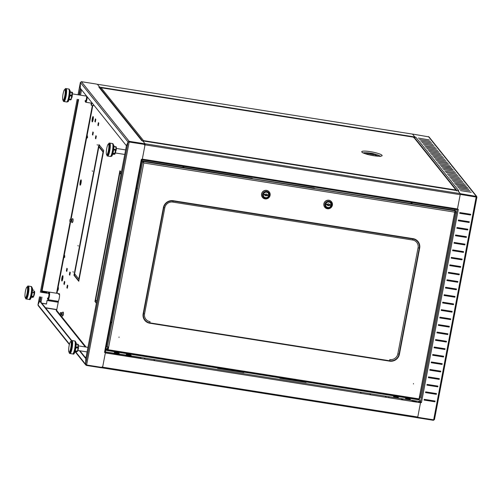 <?xml version="1.0" encoding="UTF-8"?>
<svg xmlns="http://www.w3.org/2000/svg" width="502" height="502" viewBox="0 0 502 502"><rect width="100%" height="100%" fill="white"/><g stroke="black" fill="none" stroke-linecap="round" stroke-linejoin="round"><path stroke-width="0.75" d="M444.985 295.64L445.18 294.9M445.494 294.95L445.45 295.709M411.935 136.908L412.01 136.525M411.835 136.889L411.91 136.506L411.835 136.889M417.702 402.297L413.014 401.55M416.459 401.023L412.305 400.671M419.848 401.562L421.479 402.591L420.55 402.472L417.72 417.306L433.659 419.829L434.468 419.496L433.446 420.312L417.513 417.789L416.76 416.855L417.463 417.733L102.314 367.897L101.806 367.263L102.207 367.759L101.36 367.803L86.432 365.443L85.622 364.439M412.431 400.822L416.403 401.318M424.234 399.335L435.083 401.048L434.939 401.795L424.09 400.081L424.234 399.335M425.658 391.861L436.508 393.581L436.37 394.327L425.52 392.608L425.658 391.861M440.643 371.913L440.787 371.166L429.938 369.453L429.794 370.2L440.643 371.913L429.812 370.106M442.067 364.439L442.212 363.693L431.362 361.98L431.218 362.726L442.067 364.439L431.237 362.639M443.492 356.972L443.636 356.225L432.787 354.506L432.642 355.253L443.492 356.972L432.661 355.165M441.34 309.684L452.183 311.397L452.045 312.144L441.195 310.431L441.34 309.684M439.909 317.157L439.771 317.904L450.62 319.617L450.758 318.87L439.909 317.157M450.658 318.852L450.62 319.617M451.172 258.135L462.022 259.848L462.16 259.101L451.311 257.388L451.172 258.135M451.185 258.047L462.022 259.848M449.748 265.608L460.591 267.321L460.736 266.575L449.886 264.861L449.748 265.608M449.761 265.52L460.591 267.321M448.317 273.075L459.167 274.795L459.311 274.048L448.462 272.329L448.317 273.075M448.336 272.988L459.167 274.795M420.651 397.195L421.04 397.684L420.651 397.195M455.854 212.666L456.243 213.155L455.854 212.666M457.78 209.284L458.307 209.39L421.454 402.591M442.764 302.21L453.613 303.93L453.469 304.676L442.62 302.963L442.764 302.21M444.188 294.743L455.038 296.456L454.894 297.203L444.044 295.49L444.188 294.743M458.307 209.39L457.416 209.227L460.246 194.387L476.881 197.167L476.203 196.188L476.103 196.709L460.259 194.205M445.469 288.016L456.318 289.736L456.462 288.989L445.613 287.269L445.469 288.016M446.893 280.549L457.742 282.262L457.887 281.515L447.037 279.802L446.893 280.549M452.597 250.667L463.446 252.38L463.584 251.634L452.735 249.914L452.597 250.667M454.021 243.194L464.871 244.907L465.015 244.16L454.166 242.447L454.021 243.194M455.446 235.72L466.295 237.44L466.44 236.693L455.59 234.974L455.446 235.72M456.87 228.253L467.72 229.966L467.864 229.219L457.015 227.506L456.87 228.253M458.295 220.78L469.144 222.499L469.288 221.752L458.439 220.033L458.295 220.78M459.719 213.312L470.569 215.025L470.713 214.279L459.863 212.566L459.719 213.312M438.484 324.625L449.334 326.344L449.196 327.091L438.346 325.371L438.484 324.625M437.06 332.098L447.909 333.811L447.765 334.558L436.916 332.845L437.06 332.098M435.636 339.565L446.485 341.285L446.341 342.031L435.491 340.312L435.636 339.565M434.211 347.039L445.061 348.752L444.916 349.499L434.067 347.786L434.211 347.039M428.513 376.92L439.357 378.64L439.219 379.386L428.369 377.667L428.513 376.92M427.083 384.394L437.932 386.107L437.794 386.854L426.945 385.141L427.083 384.394M476.9 197.16L434.475 419.565L476.9 197.16M423.13 144.055L434.098 145.919L423.13 144.055M424.447 145.699L435.297 147.419L424.447 145.699M425.527 147.048L436.495 148.912L425.527 147.048M440.091 153.405L429.122 151.535L440.091 153.405M441.289 154.898L430.321 153.035L441.289 154.898M442.488 156.398L431.519 154.528L442.488 156.398M470.067 190.81L459.098 188.947L470.067 190.81M468.749 189.166L457.899 187.453L468.724 189.292M467.55 187.673L456.701 185.953L467.525 187.798M466.352 186.173L455.502 184.46L466.327 186.298M447.226 174.131L458.075 175.851L447.226 174.131M456.876 174.351L445.908 172.487L456.876 174.351M444.828 171.138L455.678 172.857L444.828 171.138M454.479 171.358L443.511 169.494L454.479 171.358M453.162 169.714L442.312 168.001L453.137 169.839M460.259 193.716L457.887 190.697L458.778 190.829A0.922 0.897 141.3 0 0 458.69 190.823M414.665 138.157L414.708 137.924A0.922 0.897 141.3 0 1 415.781 137.171L414.878 137.021L412.493 134.053L429.009 136.914L476.731 196.477L460.265 193.665M450.765 166.72L439.915 165.007L450.74 166.846M451.963 168.22L441.114 166.501L451.938 168.346M448.424 175.631L459.274 177.344L448.424 175.631M449.629 177.124L460.472 178.844L449.629 177.124M450.827 178.624L461.677 180.337L450.827 178.624M452.026 180.118L462.875 181.837L452.026 180.118M453.224 181.617L464.074 183.33L453.224 181.617M454.423 183.111L465.272 184.83L454.423 183.111M460.416 190.591L471.265 192.31L460.416 190.591M448.368 163.727L437.518 162.014L448.368 163.727M449.566 165.227L438.717 163.508L449.566 165.227M436.313 160.514L447.288 162.384L436.313 160.514M435.115 159.021L446.083 160.885L435.115 159.021M433.916 157.521L444.885 159.391L433.916 157.521M432.718 156.028L443.686 157.892L432.718 156.028M427.924 150.042L438.892 151.905L427.924 150.042M426.725 148.548L437.694 150.412L426.725 148.548M421.925 142.562L432.9 144.425L421.925 142.562M420.726 141.062L431.695 142.926L420.726 141.062M419.528 139.569L430.496 141.432L419.528 139.569M418.329 138.069L429.298 139.939L418.329 138.069M443.41 188.438L443.944 188.476M460.102 212.603L459.964 213.35M457.253 227.544L457.109 228.291M454.404 242.485L454.26 243.232M452.973 249.952L452.835 250.705M451.555 257.426L451.43 258.084M450.131 264.899L450.005 265.558M447.276 279.84L447.138 280.587M444.427 294.781L444.283 295.527M441.578 309.721L441.434 310.468M440.147 317.195L440.009 317.942M438.729 324.662L438.585 325.409M437.305 332.136L437.16 332.882M434.45 347.077L434.312 347.823M431.601 362.017L431.475 362.676M435.874 339.603L435.661 340.343M442.72 302.442L442.783 302.988M448.7 272.366L448.518 273.019M455.546 235.206L455.609 235.752M428.752 376.958L428.608 377.705M429.894 369.679L429.957 370.131M419.609 401.525L420.519 402.654M429.869 369.786L429.837 370.112M442.695 302.549L442.651 302.963M455.521 235.312L455.477 235.727M80.508 184.83A2.698 0.502 99 0 1 80.709 182.082A2.698 0.502 99 0 1 81.23 180.293M80.188 181.994A2.698 0.502 99 0 1 81.029 179.854A2.698 0.502 99 0 1 81.029 183.042A2.698 0.502 99 0 1 80.188 185.188A2.698 0.502 99 0 1 80.188 181.994M58.094 288.769L58.483 287.778L58.094 290.25L58.094 288.769M93.303 116.979A2.698 0.502 -81 0 0 92.788 118.767A2.698 0.502 -81 0 0 92.588 121.515M93.102 119.727A2.698 0.502 -81 0 0 93.108 116.539A2.698 0.502 -81 0 0 92.268 118.679A2.698 0.502 -81 0 0 92.261 121.873A2.698 0.502 -81 0 0 93.102 119.727M144.08 144.356L129.058 142.01M96.723 301.376L95.311 299.606L94.953 301.476L96.459 302.781M94.953 301.476L96.371 303.239M95.38 299.23L95.681 299.606L107.685 236.668L107.39 236.291L95.38 299.23L95.744 299.292M120.951 174.37L119.539 172.6L119.896 170.736L121.308 172.5M121.038 173.905L120.06 172.688L120.329 171.276M119.539 172.6L120.06 172.688M92.393 134.561L92.807 135.088L93.309 132.472L92.889 131.944L92.393 134.561L92.895 134.643M95.386 138.301L95.807 138.828L96.309 136.211L95.888 135.691L95.386 138.301L95.895 138.383M94.884 121.49L95.305 122.011L95.8 119.394L95.38 118.874L94.884 121.49L95.386 121.566M97.884 125.23L98.304 125.751L98.8 123.141L98.379 122.613L97.884 125.23L98.386 125.305M60.077 314.641L56.638 310.355A0.383 0.376 -38.7 0 1 56.193 310.669L85.265 346.951M56.13 309.615L56.657 310.267M101.668 367.269L102.308 367.238L102.094 366.975M71.686 340.513L40.166 301.181L39.645 301.1L71.366 340.682M79.398 350.71L85.811 358.673M79.925 350.791L85.88 358.227M85.773 358.666L85.635 364.314L86.432 365.443M38.648 305.812L37.995 304.865L39.645 301.1M85.811 358.585L126.391 145.875L128.041 142.11L129.165 141.997L86.626 364.992L85.673 364.232L85.811 358.585M129.165 141.997L144.093 144.356L144.896 145.505M86.626 364.992L101.555 367.351L102.759 366.504L105.414 352.567L104.485 352.385L105.288 352.385L142.097 159.435M141.903 159.404L141.319 159.31L142.254 159.46L144.909 145.524M142.079 159.435L105.288 352.385M126.441 145.756L80.264 88.183L80.402 82.529L81.406 81.688L129.183 141.319L129.083 141.84L144.011 144.2L144.858 144.162L144.463 143.66M129.083 141.84L128.048 141.984L129.183 141.319L144.112 143.679L144.011 144.2M80.402 82.529L128.048 141.984L126.391 145.749M141.922 140.717A0.922 0.897 141.3 0 0 141.821 140.698L142.725 140.849L144.959 143.635L144.112 143.679M142.166 140.755L99.396 87.386A0.922 0.897 -38.7 0 0 98.844 87.066L99.741 87.204L97.501 84.411L96.334 84.047L81.406 81.688M70.211 221.526L56.644 292.641L57.084 292.773L70.638 221.715M56.644 292.641L57.021 292.735M80.345 88.283L78.952 94.922M78.086 99.471L41.283 292.39M40.417 296.939L39.652 300.974L40.173 301.056L40.944 297.021M80.684 88.703L79.479 95.01M78.613 99.553L41.81 292.471M39.652 300.974L38.014 304.808M80.427 82.416L80.226 88.264M74.396 273.044L74.698 273.421L86.702 210.476L86.407 210.106L74.396 273.044L74.76 273.101M90.975 215.339L91.27 215.716L103.28 152.777L102.979 152.401L90.975 215.339L91.333 215.402M86.476 209.729L98.48 146.791L98.781 147.161L86.777 210.106L86.476 209.729L86.833 209.786M98.555 146.415L103.349 152.401L103.707 150.531L98.913 144.545L98.555 146.415L99.076 146.496L103.437 151.943M78.896 278.66L90.9 215.716L91.201 216.092L79.197 279.03L78.896 278.66L79.253 278.717M78.852 280.813L74.497 275.372L73.97 275.284L78.764 281.271L79.121 279.407L74.327 273.421L73.97 275.284M66.885 287.721L67.387 285.105L67.801 285.625L67.306 288.242L66.885 287.721L67.387 287.797M64.388 281.365L64.808 281.886L64.306 284.502L63.886 283.975L64.388 281.365M69.376 274.644L69.878 272.028L70.299 272.555L69.797 275.171L69.376 274.644L69.885 274.726M66.383 270.904L66.879 268.288L67.299 268.815L66.804 271.425L66.383 270.904L66.885 270.986M107.459 235.915L107.761 236.291L119.765 173.347L119.463 172.977L107.459 235.915L107.817 235.971M62.951 276.106A2.698 0.502 -81 0 0 62.436 277.895A2.698 0.502 -81 0 0 62.235 280.643M74.76 273.96L74.497 275.372M99.076 146.496L99.346 145.091M59.223 294.473A3.853 0.722 99 0 1 59.474 293.977M95.744 300.152L95.48 301.558M73.173 219.468L72.771 222.035M77.923 245.534L78.312 246.018L77.923 245.534M72.934 271.682L73.323 272.166L72.934 271.682M64.883 257.011L64.451 256.466L64.883 257.011M63.522 312.865L63.114 315.432M93.648 104.887L93.221 105.615M87.248 136.933L87.687 137.479L87.248 136.933M58.696 294.392A3.853 0.722 99 0 1 59.581 295.364A3.853 0.722 99 0 1 58.539 300.723L56.638 310.355M57.592 293.406L57.084 292.773M61.909 277.807A2.698 0.502 -81 0 0 61.828 280.951A2.698 0.502 -81 0 0 62.75 278.855A2.698 0.502 -81 0 0 62.825 275.717A2.698 0.502 -81 0 0 61.909 277.807M97.162 144.676L97.551 145.16L97.162 144.676M92.173 170.824L92.563 171.307L92.173 170.824M113.967 353.559L119.194 354.387M125.939 355.454L131.166 356.276M115.084 352.962L118.874 353.565M127.056 354.858L130.846 355.46M140.34 357.361L141.194 358.579M114.5 353.276A2.698 0.446 10.8 0 0 114.261 353.741A2.698 0.446 10.8 0 0 116.979 354.468A2.698 0.446 10.8 0 0 119.156 354.519A2.698 0.446 10.8 0 0 117.995 353.828M126.473 355.171A2.698 0.446 10.8 0 0 126.234 355.636A2.698 0.446 10.8 0 0 128.951 356.357A2.698 0.446 10.8 0 0 131.129 356.407A2.698 0.446 10.8 0 0 129.968 355.723M86.055 357.305L85.007 357.135M86.03 357.43L85.127 357.286M144.049 144.018L145.122 144.187M56.757 309.715L45.594 307.946M41.98 297.184L41.013 302.235M46.498 304.055L47.05 300.353L46.498 304.055L41.886 303.327M45.418 307.732L56.795 309.533M47.175 300.503L58.182 302.248M46.379 303.905L41.766 303.177M47.05 300.353L58.207 302.122M48.292 293.256L47.357 293.105L46.793 292.396L41.967 291.637M42.093 291.003L49.19 292.12M46.793 292.396L46.736 293.25M46.648 293.143L41.829 292.384M46.768 292.509L41.948 291.75M81.544 89.776L80.515 95.173M134.304 92.606L134.668 93.058M109.75 150.857A6.551 1.224 99 0 1 107.704 156.059L110.697 156.53A6.551 1.224 -81 0 0 112.743 151.328A6.551 1.224 -81 0 0 112.749 143.585L109.756 143.108A6.551 1.224 99 0 1 109.75 150.857M107.516 154.854A5.396 1.004 99 0 0 108.024 154.403A5.396 1.004 99 0 0 109.511 148.504A5.396 1.004 99 0 0 109.198 144.193L108.827 144.13A5.396 1.004 99 0 1 108.821 150.512A5.396 1.004 99 0 1 107.139 154.798L106.763 154.735A5.396 1.004 99 0 1 106.449 150.431A5.396 1.004 99 0 1 107.943 144.526A5.396 1.004 99 0 1 108.451 144.074A5.396 1.004 99 0 1 108.765 148.385A5.396 1.004 99 0 1 107.277 154.283A5.396 1.004 99 0 1 106.763 154.735M112.674 154.158L114.236 154.403L115.014 153.963L115.912 150.299L113.615 149.935M115.585 149.86L116.238 150.205L116.282 147.155L113.891 146.59M116.251 150.154L116.282 147.155A0.383 0.383 0 0 0 115.956 146.772L113.891 146.446L115.956 146.772A0.383 0.376 -119.6 0 1 116.269 147.092M115.987 149.929A2.315 0.433 99 0 1 115.824 151.096A2.315 0.433 99 0 1 115.353 152.69M47.489 298.056A3.47 0.646 -81 0 0 47.677 299.192A3.47 0.646 -81 0 0 48.474 298.119A3.47 0.646 -81 0 0 49.121 294.693A3.47 0.646 -81 0 0 48.738 292.459A3.47 0.646 -81 0 0 48.211 293.488M48.738 292.459L49.158 292.145A3.853 0.722 99 0 1 49.303 292.095A3.853 0.722 99 0 1 49.585 294.624A3.853 0.722 99 0 1 48.098 299.713A3.853 0.722 99 0 1 47.979 299.625L47.677 299.192M48.468 293.526A2.604 0.483 99 0 1 48.92 294.981A2.604 0.483 99 0 1 48.349 297.805A2.604 0.483 99 0 1 47.746 298.094M70.123 220.478L69.778 221.326L70.111 219.211L70.123 220.478M70.111 219.211L71.083 219.104L71.096 220.679L70.669 221.727L69.778 221.326M72.043 220.842L71.604 220.296L72.043 220.842M60.466 313.875L60.127 314.723L60.46 312.608L60.466 313.875M60.46 312.608L61.432 312.501L61.445 314.076L61.018 315.124L60.127 314.723M62.392 314.239L61.953 313.694L62.392 314.239M85.158 100.588A3.47 0.646 -81 0 0 85.346 101.724A3.47 0.646 -81 0 0 86.131 100.689A3.47 0.646 -81 0 0 86.833 96.384M87.273 96.924A3.853 0.722 99 0 1 86.52 101.002A3.853 0.722 99 0 1 85.767 102.245A3.853 0.722 99 0 1 85.647 102.157L85.346 101.724M86.557 96.039A2.604 0.483 99 0 1 86.093 100.111A2.604 0.483 99 0 1 85.415 100.632M86.099 95.462A3.47 0.646 -81 0 0 85.88 96.02M75.08 341.046L72.087 340.576A6.551 1.224 99 0 1 72.081 348.319A6.551 1.224 99 0 1 70.035 353.521L73.028 353.998A6.551 1.224 -81 0 0 75.074 348.796A6.551 1.224 -81 0 0 75.08 341.046L76.172 342.866C76.172 343.45 76.486 343.807 75.714 348.79C74.767 353.038 73.869 354.77 73.028 353.998M76.222 343.914L78.08 344.353M75.237 350.854L77.766 351.136L78.576 347.704L75.946 347.403M75.005 351.62L76.568 351.871L77.346 351.425L75.168 351.086L77.032 351.136M75.997 347.02L78.293 347.384L78.318 344.391L76.222 344.058M69.847 352.322A5.396 1.004 99 0 0 71.284 349.166A5.396 1.004 99 0 0 71.987 343.312A5.396 1.004 99 0 0 71.529 341.661L71.159 341.598A5.396 1.004 99 0 1 71.152 347.98A5.396 1.004 99 0 1 69.471 352.26L69.094 352.203A5.396 1.004 99 0 1 68.642 350.547A5.396 1.004 99 0 1 69.339 344.698A5.396 1.004 99 0 1 70.782 341.542A5.396 1.004 99 0 1 71.24 343.199A5.396 1.004 99 0 1 70.537 349.047A5.396 1.004 99 0 1 69.094 352.203M78.306 346.073A2.315 0.433 99 0 1 78.281 347.767M31.394 286.535L28.401 286.058A6.551 1.224 99 0 1 28.394 293.802A6.551 1.224 99 0 1 26.355 299.004L29.348 299.481A6.551 1.224 -81 0 0 31.388 294.279A6.551 1.224 -81 0 0 31.394 286.535L32.492 288.349C32.486 288.932 32.806 289.296 32.028 294.272C31.08 298.521 30.189 300.259 29.348 299.481M32.655 297.316L33.659 296.914L31.488 296.569M32.53 289.961L33.816 290.162L32.523 290.2M26.16 297.805A5.396 1.004 99 0 0 26.669 297.353A5.396 1.004 99 0 0 28.162 291.449A5.396 1.004 99 0 0 27.848 287.144L27.472 287.081A5.396 1.004 99 0 1 27.472 293.463A5.396 1.004 99 0 1 25.784 297.742L25.414 297.686A5.396 1.004 99 0 1 25.1 293.375A5.396 1.004 99 0 1 26.587 287.477A5.396 1.004 99 0 1 27.102 287.025A5.396 1.004 99 0 1 27.409 291.336A5.396 1.004 99 0 1 25.922 297.234A5.396 1.004 99 0 1 25.414 297.686M33.835 292.766A2.315 0.433 99 0 1 34.249 291.518M33.458 292.704A2.315 0.433 99 0 1 33.879 291.449A2.315 0.433 99 0 1 34.098 291.254L34.475 291.311A2.315 0.433 99 0 1 34.475 294.046A2.315 0.433 99 0 1 33.753 295.885L33.578 295.854M66.063 96.34A6.551 1.224 99 0 1 64.024 101.542L67.017 102.013A6.551 1.224 -81 0 0 69.056 96.811A6.551 1.224 -81 0 0 69.063 89.067L66.069 88.597A6.551 1.224 99 0 1 66.063 96.34M69.979 95.041L72.275 95.405L72.307 92.412L70.205 92.079M68.987 99.641L70.55 99.885L71.328 99.446L69.157 99.101M70.205 91.935L72.263 92.261A0.383 0.376 -119.6 0 1 72.589 92.694L72.301 92.857M63.829 100.337A5.396 1.004 99 0 0 65.273 97.181A5.396 1.004 99 0 0 65.969 91.333A5.396 1.004 99 0 0 65.517 89.676L65.141 89.62A5.396 1.004 99 0 1 65.141 95.995A5.396 1.004 99 0 1 63.453 100.281L63.083 100.218A5.396 1.004 99 0 1 62.624 98.568A5.396 1.004 99 0 1 63.327 92.713A5.396 1.004 99 0 1 64.771 89.557A5.396 1.004 99 0 1 65.222 91.213A5.396 1.004 99 0 1 64.526 97.062A5.396 1.004 99 0 1 63.083 100.218M72.288 94.094A2.315 0.433 99 0 1 72.137 96.579A2.315 0.433 99 0 1 71.422 98.417L71.215 98.386M71.359 96.02A2.315 0.433 99 0 1 71.422 95.681A2.315 0.433 99 0 1 71.428 95.637M101.078 87.756L143.528 140.629L456.023 190.045L413.673 137.19L413.755 137.78L413.673 137.19L101.178 87.775L100.224 88.421M143.528 140.629L142.832 141.326M456.676 190.955L414.037 137.366M413.673 137.19L414.106 137.837M143.271 140.679L455.684 189.988M374.887 154.34A3.087 0.508 10.8 0 0 371.405 153.254A3.087 0.508 10.8 0 0 368.914 153.198A3.087 0.508 10.8 0 0 372.365 154.453A3.087 0.508 10.8 0 0 374.887 154.34L375.954 155.858A4.436 0.728 -169.2 0 1 375.992 155.978M373.908 154.239L369.861 153.468L373.908 154.239M367.282 154.321A4.436 0.728 -169.2 0 1 367.364 154.221L368.914 153.198M417.777 417.011L420.5 402.742L105.351 352.912L102.628 367.182L417.777 417.011M102.64 366.586L102.628 367.182M305.404 381.884L279.827 378.157M217.573 368.311L243.15 372.045M106.248 349.781L106.675 349.85M217.284 367.953L217.68 368.443L243.865 372.584L243.47 372.095M105.702 350.239L107.171 350.471M105.395 351.839L420.525 401.669L419.082 399.862M305.724 381.934L306.12 382.43L279.928 378.288L279.539 377.793M116.357 352.492A2.466 0.408 10.8 0 0 114.349 352.592A2.466 0.408 10.8 0 0 117.129 353.452A2.466 0.408 10.8 0 0 119.137 353.352A2.466 0.408 10.8 0 0 116.357 352.492M128.33 354.387A2.466 0.408 10.8 0 0 126.322 354.487A2.466 0.408 10.8 0 0 129.102 355.341A2.466 0.408 10.8 0 0 131.11 355.24A2.466 0.408 10.8 0 0 128.33 354.387M396.36 397.609A2.466 0.408 10.8 0 0 398.375 397.509A2.466 0.408 10.8 0 0 395.595 396.649A2.466 0.408 10.8 0 0 393.587 396.749A2.466 0.408 10.8 0 0 396.36 397.609M408.333 399.498A2.466 0.408 10.8 0 0 410.347 399.397A2.466 0.408 10.8 0 0 407.568 398.544A2.466 0.408 10.8 0 0 405.56 398.644A2.466 0.408 10.8 0 0 408.333 399.498M412.33 203.611A1.06 1.029 141.3 0 0 410.674 203.354M184.121 167.524A1.06 1.029 141.3 0 0 182.471 167.266M455.044 209.987L455.163 209.365M457.868 190.741L142.75 140.899L457.899 190.729M142.775 140.911L145.065 143.773L145.04 144.846L142.317 159.115L457.466 208.951L460.19 194.682L145.04 144.846M460.19 194.682L460.221 193.609L457.931 190.747M142.016 159.849L142.242 159.46M457.466 208.951L457.178 209.685L142.022 159.837M145.059 144.758L144.827 145.411M99.685 87.135L414.834 136.971L412.544 134.109L97.394 84.273L99.685 87.135M112.969 153.141L114.82 153.43L115.585 149.878L113.665 149.577M113.709 149.201L115.623 149.508L115.585 149.878M113.891 146.346L115.429 146.691M107.334 155.996L110.327 156.473A6.551 1.224 -81 0 0 110.942 155.921A6.551 1.224 -81 0 0 112.755 148.755A6.551 1.224 -81 0 0 112.373 143.522L109.38 143.051A6.551 1.224 99 0 1 109.762 148.285A6.551 1.224 99 0 1 107.949 155.451A6.551 1.224 99 0 1 107.334 155.996A6.551 1.224 99 0 1 106.826 154.748M108.514 144.087A6.551 1.224 99 0 1 108.758 143.597A6.551 1.224 99 0 1 109.38 143.051M115.617 149.866A2.315 0.433 99 0 1 115.573 150.242M91.282 103.387L91.126 104.862L91.282 103.387M91.841 103.205L91.402 105.326L91.634 103.174M76.153 351.664L76.881 351.557L75.112 351.281M77.816 348.068L75.89 347.767M75.946 347.384L77.873 347.685L77.979 344.504L76.222 344.228M70.845 341.548A6.551 1.224 99 0 1 71.711 340.513A6.551 1.224 99 0 1 72.263 342.527A6.551 1.224 99 0 1 71.416 349.63A6.551 1.224 99 0 1 69.665 353.464A6.551 1.224 99 0 1 69.157 352.209M77.948 347.334A2.315 0.433 99 0 1 77.904 347.71M70.205 92.067L71.93 92.343M70.387 95.474L70.286 95.851M69.157 99.095L70.958 99.377L71.799 96.089L69.872 95.782M69.929 95.399L71.855 95.706L71.968 92.525L70.205 92.242M63.647 101.479L66.641 101.956A6.551 1.224 -81 0 0 68.391 98.122A6.551 1.224 -81 0 0 69.245 91.019A6.551 1.224 -81 0 0 68.686 89.011L65.699 88.534A6.551 1.224 99 0 1 66.251 90.542A6.551 1.224 99 0 1 65.398 97.652A6.551 1.224 99 0 1 63.647 101.479A6.551 1.224 99 0 1 63.145 100.231M64.833 89.569A6.551 1.224 99 0 1 65.699 88.534M70.989 95.957A2.315 0.433 99 0 1 71.058 95.581M71.93 95.349A2.315 0.433 99 0 1 71.271 98.147M31.287 297.203L32.561 297.404L33.377 296.638L31.551 296.349M31.62 296.092L33.465 296.381L34.23 292.829L32.31 292.522M27.164 287.031A6.551 1.224 99 0 1 27.409 286.548A6.551 1.224 99 0 1 28.03 286.002A6.551 1.224 99 0 1 28.407 291.235A6.551 1.224 99 0 1 26.6 298.401A6.551 1.224 99 0 1 25.978 298.947A6.551 1.224 99 0 1 25.476 297.699M34.098 291.254A2.315 0.433 99 0 1 34.249 292.986A2.315 0.433 99 0 1 33.653 295.521M413.02 401.562L412.029 400.326M412.719 401.512L411.728 400.276M401.085 398.594L402.077 399.83M111.243 322.711L111.595 322.767M111.708 322.165L111.325 322.102L111.657 322.497L111.325 322.083M127.125 354.87L126.642 354.268M145.21 359.212L144.218 357.976M154.748 360.725L153.756 359.482M388.78 397.728L388.981 396.68M385.254 396.091L386.245 397.327M369.805 393.65L370.796 394.886M360.267 392.137L361.258 393.38M106.945 346.6L107.353 346.719L142.694 161.443L143.779 162.968L142.694 161.487M454.479 210.627L454.831 209.723L455.81 211.135L420.494 396.273L420.042 396.342L419.477 399.297L419.038 398.895L108.156 349.737L143.779 162.968L143.29 161.537L143.183 162.096M419.038 398.895L454.668 212.126L455.822 210.959L420.494 396.273M137.165 188.765L136.833 188.357L137.165 188.765M142.694 161.443L141.903 160.458M106.424 348.865L106.217 349.932L105.847 349.467M108.156 349.737L107.541 349.976L108.106 347.014L107.353 346.719M144.563 313.838A6.94 6.721 141.3 0 0 150.016 321.625L149.878 322.861L389.684 360.781L389.822 359.545A6.94 6.721 -38.7 0 0 397.835 353.885L418.072 247.8A6.94 6.721 141.3 0 0 412.625 240.012L172.82 202.093A6.94 6.721 -38.7 0 0 164.8 207.753L144.563 313.838L143.503 313.756A8.114 7.856 141.3 0 0 149.878 322.861L149.822 323.232A8.484 8.214 141.3 0 1 143.158 313.712L143.503 313.756L163.74 207.671A8.114 7.856 -38.7 0 1 173.115 201.057L172.82 202.093M412.995 238.632L412.92 238.977L173.115 201.057L173.196 200.712L412.995 238.632A8.484 8.214 141.3 0 1 419.659 248.151L419.289 248.076A8.114 7.856 141.3 0 0 412.92 238.977L412.625 240.012M413.41 383.961L413.479 383.584L413.41 383.961M118.987 337.4L119.056 337.03L118.987 337.4M143.779 162.968L454.668 212.126L455.226 210.865L143.29 161.537M455.057 211.242L454.58 212.013M142.261 160.91L252.173 178.285L252.506 178.699L314.277 188.106L314.61 188.52L454.159 210.225L454.586 210.765M406.821 396.963L405.29 396.724M415.8 398.387L414.269 398.142M107.729 349.003L107.353 348.946M418.925 398.877L419.277 399.316L107.34 349.988L106.443 348.865M119.056 351.638L120.995 351.946M110.082 350.22L112.015 350.528M407.091 397.703L405.032 397.377L407.091 397.703M416.064 399.121L414.012 398.801L416.064 399.121M106.913 349.455L106.324 349.361M418.637 399.216L419.17 399.874L107.233 350.547L106.317 349.405M118.836 352.122L120.894 352.448L118.836 352.122M109.856 350.703L111.915 351.03L109.856 350.703M108.758 350.013L122.526 352.191A1.926 0.358 -81 0 0 122.701 352.04M105.978 348.79L107.271 348.997L107.717 346.901M331.169 205.218A2.893 2.799 -38.7 0 1 326.105 206.579A2.893 2.799 -38.7 0 1 327.699 202.03A2.893 2.799 -38.7 0 1 331.169 205.211L330.623 202.959A2.893 2.799 -38.7 0 0 325.553 204.32A2.893 2.799 -38.7 0 0 326.105 206.573C328.314 208.236 330.002 207.778 331.169 205.218M328.289 205.136A4.054 0.665 10.8 0 0 327.448 205.023A0.966 0.935 -38.7 0 0 329.161 205.293A4.054 0.665 10.8 0 0 328.289 205.136M330.247 204.697L330.178 205.45L330.316 204.703L329.306 204.546A0.966 0.935 -38.7 0 0 327.593 204.276L326.576 204.113L326.432 204.86L327.448 205.023M329.161 205.293L330.178 205.45M331.822 205.305A3.564 3.451 -38.7 0 1 327.699 208.217A3.564 3.451 -38.7 0 1 324.901 204.214A3.564 3.451 -38.7 0 1 329.017 201.308A3.564 3.451 -38.7 0 1 331.822 205.305M332.387 205.205A4.336 4.198 -38.7 0 1 324.794 207.251A4.336 4.198 -38.7 0 1 327.178 200.43A4.336 4.198 -38.7 0 1 332.387 205.205M324.75 207.194A4.336 4.198 -38.7 0 1 327.084 200.323A4.336 4.198 -38.7 0 1 331.521 201.766M327.624 205.042A0.772 0.747 -38.7 0 1 328.917 204.226A0.772 0.747 -38.7 0 1 328.848 205.236M263.82 196.728C266.022 198.384 267.71 197.932 268.884 195.366A2.893 2.799 -38.7 0 1 263.82 196.728A2.893 2.799 -38.7 0 1 265.407 192.184A2.893 2.799 -38.7 0 1 268.884 195.36L268.332 193.113A2.893 2.799 -38.7 0 0 263.261 194.469A2.893 2.799 -38.7 0 0 263.814 196.721M266.004 195.291A4.054 0.665 10.8 0 0 265.156 195.171A0.966 0.935 -38.7 0 0 266.876 195.441A4.054 0.665 10.8 0 0 266.004 195.291M266.876 195.441L267.886 195.604L268.03 194.858L267.014 194.694A0.966 0.935 -38.7 0 0 265.301 194.425L264.29 194.261L264.146 195.014L265.156 195.171M269.53 195.46A3.564 3.451 -38.7 0 1 265.407 198.365A3.564 3.451 -38.7 0 1 262.609 194.362A3.564 3.451 -38.7 0 1 266.725 191.457A3.564 3.451 -38.7 0 1 269.53 195.46M270.095 195.353A4.336 4.198 -38.7 0 1 262.502 197.399A4.336 4.198 -38.7 0 1 264.887 190.584A4.336 4.198 -38.7 0 1 270.095 195.353M262.458 197.342A4.336 4.198 -38.7 0 1 264.799 190.471A4.336 4.198 -38.7 0 1 269.229 191.921M265.332 195.19A0.772 0.747 -38.7 0 1 266.631 194.374A0.772 0.747 -38.7 0 1 266.562 195.385M418.216 401.305L419.208 402.541M432.975 419.722L433.446 420.312M420.412 402.265L457.153 209.679L142.028 159.849M433.659 419.829L476.185 196.909M414.708 137.924L456.895 190.572M415.781 137.171L458.778 190.829M428.432 136.569L476.203 196.188M476.185 196.295L476.862 197.142M86.068 347.077L60.146 314.735M85.635 364.314L75.526 351.701M69.477 344.152L37.995 304.865M128.041 142.11L85.673 364.232M141.351 159.354L104.523 352.391M98.844 87.066L141.821 140.698M92.349 105.476L70.663 219.154M71.127 219.123L92.795 105.545M37.995 304.739L39.514 296.795M40.38 292.246L77.182 99.327M78.048 94.784L80.37 82.617M64.325 257.614L64.727 255.518M87.128 138.081L87.53 135.986M105.389 352.705L141.137 358.359M112.906 153.386L115.102 153.737M115.014 153.963L112.837 153.618M115.956 146.772L115.962 149.922M77.433 351.199L78.243 347.767M70.782 95.537L70.694 95.913M361.854 152.075A10.379 1.707 -169.2 0 1 370.307 151.654A10.379 1.707 -169.2 0 1 381.991 155.256A10.379 1.707 -169.2 0 1 373.538 155.683A10.379 1.707 -169.2 0 1 361.854 152.075M363.479 152.984A8.59 1.412 -169.2 0 1 369.892 153.097M374.015 153.882A8.59 1.412 -169.2 0 1 380.027 156.141M455.929 190.026L456.293 190.478M100.268 88.208L142.411 140.798M365.28 153.706A7.517 1.236 -169.2 0 1 368.041 153.775M375.49 155.193A7.517 1.236 -169.2 0 1 378.081 156.147M460.221 193.609L145.065 143.773M69.665 353.464L72.658 353.935A6.551 1.224 -81 0 0 74.409 350.101A6.551 1.224 -81 0 0 75.256 342.998A6.551 1.224 -81 0 0 74.704 340.99L71.711 340.513M25.978 298.947L28.972 299.418A6.551 1.224 -81 0 0 29.593 298.872A6.551 1.224 -81 0 0 31.4 291.706A6.551 1.224 -81 0 0 31.024 286.473L28.03 286.002M403.175 400.006L402.184 398.77M418.072 247.8L419.289 248.076L399.052 354.167L399.423 354.236A8.484 8.214 -38.7 0 1 389.627 361.151L389.684 360.781A8.114 7.856 -38.7 0 0 399.052 354.167L397.835 353.885M389.627 361.151L149.822 323.232M399.423 354.236L419.659 248.151M143.158 313.712L163.395 207.627L164.8 207.753M163.395 207.627A8.484 8.214 -38.7 0 1 173.196 200.712M325.647 204.352A2.817 2.723 141.3 0 0 327.856 207.508A2.817 2.723 141.3 0 0 331.107 205.218A2.817 2.723 141.3 0 0 328.898 202.055A2.817 2.723 141.3 0 0 325.647 204.352M263.355 194.5A2.817 2.723 141.3 0 0 265.564 197.662A2.817 2.723 141.3 0 0 268.821 195.366A2.817 2.723 141.3 0 0 266.606 192.21A2.817 2.723 141.3 0 0 263.355 194.5M38.133 305.536L69.383 344.535M75.068 351.632L85.848 365.086M80.364 82.535L78.03 94.778M77.164 99.327L40.361 292.246M39.495 296.789L37.976 304.758M110.697 156.53C112.122 155.538 111.607 157.942 113.383 151.322C114.155 146.346 113.841 145.982 113.841 145.398L112.749 143.585M124.753 154.459L115.284 152.959L124.753 154.459M125.619 149.91L116.269 148.435L125.619 149.91M59.255 293.67L49.303 292.095M58.357 301.332L48.098 299.713M71.598 220.278C71.629 223.221 72.119 223.472 73.06 221.018C73.091 218.106 72.602 217.855 71.598 220.278M61.947 313.675C61.978 316.624 62.468 316.869 63.409 314.415C63.44 311.504 62.951 311.253 61.947 313.675M92.368 103.293L85.767 102.245M77.766 351.136L78.576 347.704M87.95 347.378L78.306 345.853L87.95 347.378M87.084 351.921L77.923 350.478L87.084 351.921M67.017 102.013C68.441 101.027 67.927 103.431 69.696 96.804C70.475 91.828 70.154 91.464 70.161 90.881L69.063 89.067M86.576 96.133L72.294 93.868L86.576 96.133M101.122 87.756L413.686 137.184M363.002 152.733L362.933 152.664C361.823 152.658 364.734 153.549 371.656 155.325C377.686 156.166 380.685 156.411 380.648 156.04L380.102 156.53M109.198 144.193L108.451 144.074M91.402 105.326L93.397 105.64M71.529 341.661L70.782 341.542M65.517 89.676L64.771 89.557M27.848 287.144L27.102 287.025M106.411 346.518L107.302 346.656M328.917 204.226L328.628 203.862M327.593 205.042L326.89 204.163M266.631 194.374L266.336 194.017M265.301 195.19L264.604 194.312"/></g></svg>
